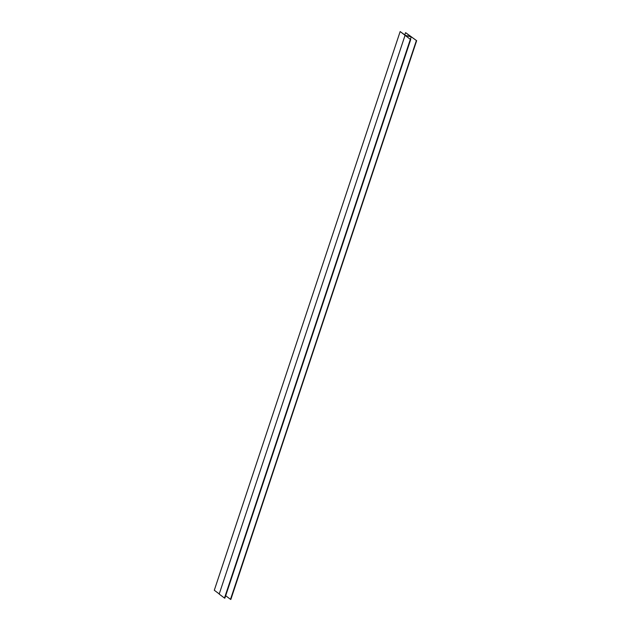 <?xml version="1.0" encoding="UTF-8"?>
<svg xmlns="http://www.w3.org/2000/svg" width="631" height="631" viewBox="0 0 631 631"><rect width="100%" height="100%" fill="white"/><g stroke="black" fill="none" stroke-linecap="round" stroke-linejoin="round"><path stroke-width="0.95" d="M411.215 36.787L405.425 35.533L410.339 39.351L400.157 31.55L405.623 35.502L410.742 36.614L405.796 32.78L416.689 40.723L411.215 36.787L410.395 39.24M416.381 40.684L230.843 599.45M230.496 599.332L225.685 595.735M214.295 590.253L400.157 31.55L214.295 590.253L219.233 593.945M405.047 35.399L219.186 594.094L224.486 598.054L224.873 598.164L410.686 39.453M416.468 40.715L230.615 599.418M416.626 40.747L230.765 599.45M405.536 32.725L404.818 34.902L405.528 32.717M410.339 39.351L224.486 598.054M410.529 39.422L224.675 598.125M416.35 40.652L230.489 599.363M405.039 35.383L219.186 594.094M410.734 39.453L224.873 598.164"/></g></svg>
